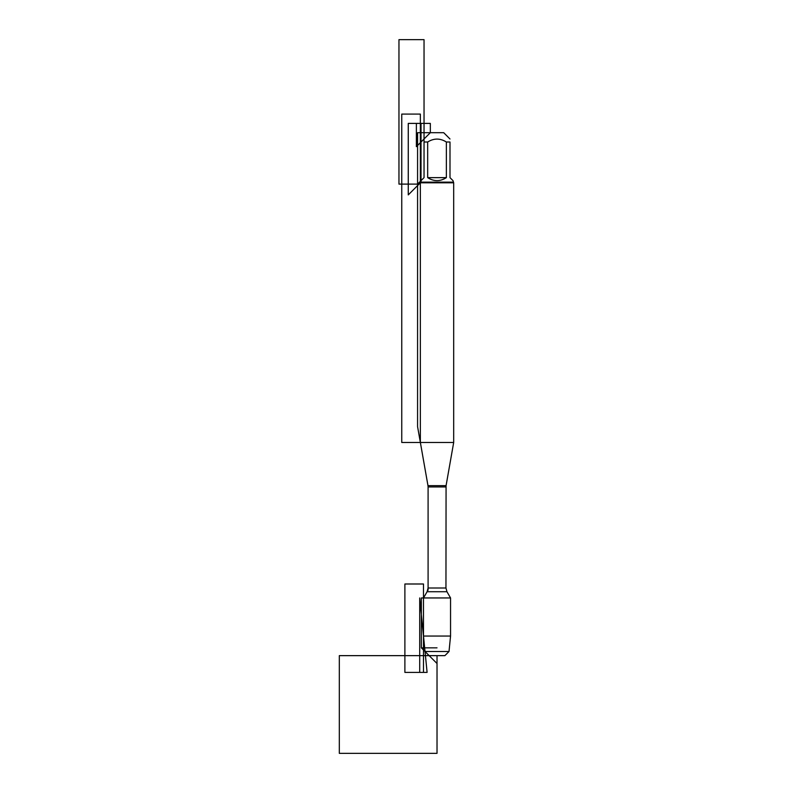 <?xml version="1.0" encoding="UTF-8"?>
<svg xmlns="http://www.w3.org/2000/svg" width="793" height="793" viewBox="0 0 793 793"><rect width="100%" height="100%" fill="white"/><g stroke="black" fill="none" stroke-linecap="round" stroke-linejoin="round"><path stroke-width="1.19" d="M449.016 651.509L444.883 655.642L429.162 655.642L425.028 651.509L449.016 651.509L450.553 636.055L450.553 597.952L446.955 591.727L445.953 588L446.072 485.653L427.972 485.653L420.359 442.474L453.685 442.474L453.685 182.806L420.359 182.806L420.359 442.474L420.359 114.093L401.754 114.093L401.754 442.474L420.359 442.474M450.553 597.952L423.492 597.952L423.492 636.055L450.553 636.055M437.022 655.642L339.315 655.642L339.315 753.35L437.022 753.35L437.022 655.642L437.022 663.513L421.351 647.841L437.022 647.841L421.351 647.841L421.351 597.952L423.492 597.952L428.091 590.002L428.091 486.297L417.574 426.644L417.574 132.699L430.331 132.699L416.375 146.655L416.375 123.401L430.331 123.401L430.331 132.699L443.713 132.699L449.998 138.993M427.675 177.642C433.91 181.627 440.135 181.627 446.37 177.642L427.675 177.642L427.675 142.006C433.91 138.111 440.135 138.111 446.37 142.006L449.998 142.006C449.998 138.111 449.998 138.111 449.998 142.006L449.998 177.642L453.011 180.655L453.685 182.806M446.37 177.642L446.37 142.006M453.011 182.142L421.024 182.142L408.266 194.9L408.266 123.401L421.024 123.401L421.024 182.142L421.024 180.655L424.037 177.642L424.037 142.006C424.037 138.111 424.037 138.111 424.037 142.006L427.675 142.006M421.024 182.142L420.359 182.806M425.028 651.509L423.492 636.055M424.037 177.642L417.574 184.115L398.958 184.115L398.958 39.65L424.037 39.65L424.037 142.006M423.492 583.995L423.492 672.395L404.886 672.395L404.886 583.995L423.492 583.995M427.1 672.395L419.715 597.952L419.715 672.395L427.1 672.395L419.715 597.952M445.953 486.942L428.091 486.942L428.091 588L445.953 588M446.955 591.727L427.09 591.727L423.492 597.952M446.072 485.653L453.685 442.474M428.091 588L427.09 591.727M427.972 485.653L428.091 486.942M430.331 132.699L424.037 138.993"/></g></svg>
